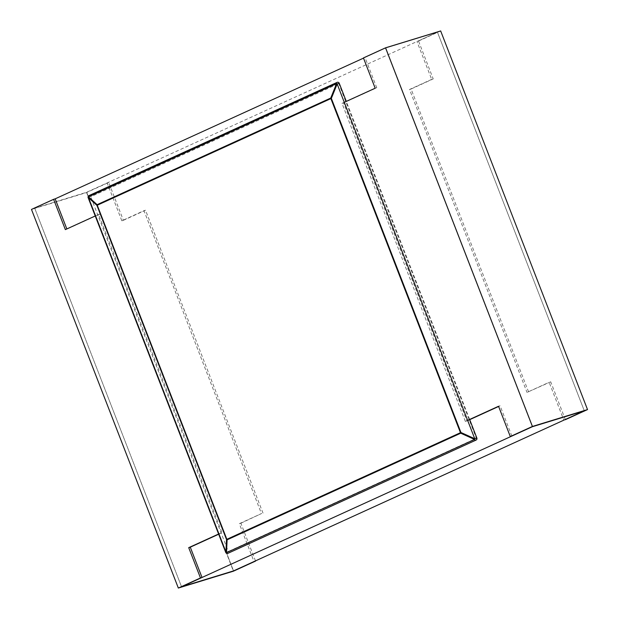 <?xml version="1.0" encoding="UTF-8"?>
<svg xmlns="http://www.w3.org/2000/svg" width="619" height="619" viewBox="0 0 619 619"><rect width="100%" height="100%" fill="white"/><g stroke="black" fill="none" stroke-linecap="round" stroke-linejoin="round"><path stroke-width="0.46" stroke-dasharray="3.1 2.32" d="M363.515 58.124L385.467 48.104L437.44 32.188L584.305 410.815L437.44 32.188L86.675 192.269L233.533 570.896L86.675 192.269L34.695 208.185L181.56 586.812L34.695 208.185L55.168 198.838L34.695 208.185L86.675 192.269L107.141 182.922L121.827 220.79L143.956 210.684L261.45 513.592L239.321 523.689L254.007 561.557M468.39 420.262L466.912 420.935L343.545 102.886L376.747 87.736L364.993 57.443L385.467 48.104L532.325 426.731L385.467 48.104L437.44 32.188L416.974 41.527L431.66 79.387L433.215 78.915L418.529 41.047L416.974 41.527M65.359 229.61L66.837 228.929M121.827 220.79L123.39 220.31L108.704 182.45L86.575 192.548L31.476 209.415M108.704 182.45L107.141 182.922M95.249 215.969L98.553 214.46L221.919 532.51L218.608 534.019M218.685 534.22L221.919 532.51M86.575 192.548L233.433 571.182M223.474 532.031L100.108 213.981L98.553 214.46M100.108 213.981L66.914 229.131M255.485 560.876L240.876 523.217L239.321 523.689M240.876 523.217L261.45 513.592M263.005 513.112L145.519 210.212L143.956 210.684M145.519 210.212L123.39 220.31M565.395 419.682L550.709 381.822L549.146 382.294L563.832 420.162M511.859 436.078L500.106 405.785L498.628 406.459M344.945 102.011L341.99 103.365L465.356 421.415L468.312 420.061M466.912 420.935L465.356 421.415M343.545 102.886L341.99 103.365M375.184 88.215L376.747 87.736M500.106 405.785L498.55 406.265M418.529 41.047L440.666 30.95M364.993 57.443L363.438 57.923M431.66 79.387L409.53 89.492L527.017 392.4L549.146 382.294M550.709 381.822L527.017 392.4M528.58 391.92L411.086 89.012L433.215 78.915M411.086 89.012L409.53 89.492M339.251 83.279L338.771 83.55L476.375 438.298L476.854 438.035M225.749 552.419L228.303 551.514L90.707 196.757L88.146 197.67M88.989 195.596A1.625 1.083 -114.5 0 1 90.707 196.757L338.771 83.55A1.625 1.083 65.5 0 0 337.061 82.389M476.011 440.101A1.625 1.083 65.5 0 0 476.375 438.298L228.303 551.514A1.625 1.083 -114.5 0 1 227.939 553.316M469.643 419.45L346.284 101.4"/><path stroke-width="0.93" d="M178.334 588.05L233.433 571.182L255.562 561.077L233.533 570.896L181.56 586.812L202.026 577.473L190.281 547.181L188.718 547.66L200.471 577.953L178.334 588.05L31.476 209.415L53.605 199.318L65.359 229.61L95.249 215.969M385.567 47.818L440.666 30.95L587.524 409.585L565.395 419.682L584.305 410.815L532.325 426.731L181.56 586.812L233.533 570.896L584.305 410.815L532.325 426.731L510.296 436.55L532.425 426.452L385.567 47.818L363.438 57.923L375.184 88.215L344.945 102.011M66.837 228.929L55.168 198.838L363.515 58.124M97.113 204.68L330.739 98.057L336.558 83.642L337.162 83.983L331.343 98.398L330.739 98.057A1.625 1.083 65.5 0 0 330.879 98.599L97.253 205.222L226.84 539.319L460.466 432.696L330.879 98.599L331.343 98.398L460.931 432.495L474.758 438.739A1.625 0.487 114.3 0 0 474.564 439.444L460.729 433.199A1.625 0.487 -65.7 0 1 460.931 432.495L460.466 432.696A1.625 1.083 65.5 0 0 460.729 433.199L227.111 539.822L226.492 552.651A1.625 0.959 -177.2 0 1 225.896 552.31L226.515 539.474L96.928 205.376L88.3 197.554A1.625 1.106 -47.8 0 1 88.486 196.857L97.113 204.68A1.625 1.106 132.2 0 0 96.928 205.376L97.253 205.222A1.625 1.083 -114.5 0 1 97.113 204.68M226.515 539.474A1.625 0.959 2.8 0 0 227.111 539.822A1.625 1.083 -114.5 0 1 226.84 539.319L226.515 539.474M55.168 198.838L53.605 199.318M202.026 577.473L200.471 577.953M218.608 534.019L188.718 547.66M190.281 547.181L218.685 534.22M498.628 406.459L468.39 420.262M468.312 420.061L498.55 406.265L510.296 436.55M587.524 409.585L532.425 426.452M476.854 438.035L474.758 438.739L337.162 83.983L339.251 83.279A1.625 1.625 0 0 0 337.061 82.389A1.625 1.083 65.5 0 0 336.597 82.985A1.625 1.083 65.5 0 0 336.558 83.642L88.486 196.857A1.625 1.083 -114.5 0 1 88.525 196.192A1.625 1.083 -114.5 0 1 88.989 195.596A1.625 1.625 0 0 0 88.146 197.67L225.749 552.419A1.625 1.625 0 0 0 227.939 553.316A1.625 1.083 -114.5 0 1 226.492 552.651L474.564 439.444A1.625 1.083 65.5 0 0 476.011 440.101A1.625 1.625 0 0 0 476.854 438.035L469.643 419.45M346.284 101.4L339.251 83.279M88.146 197.67L225.749 552.419M337.061 82.389L88.989 195.596M227.939 553.316L476.011 440.101"/></g></svg>
